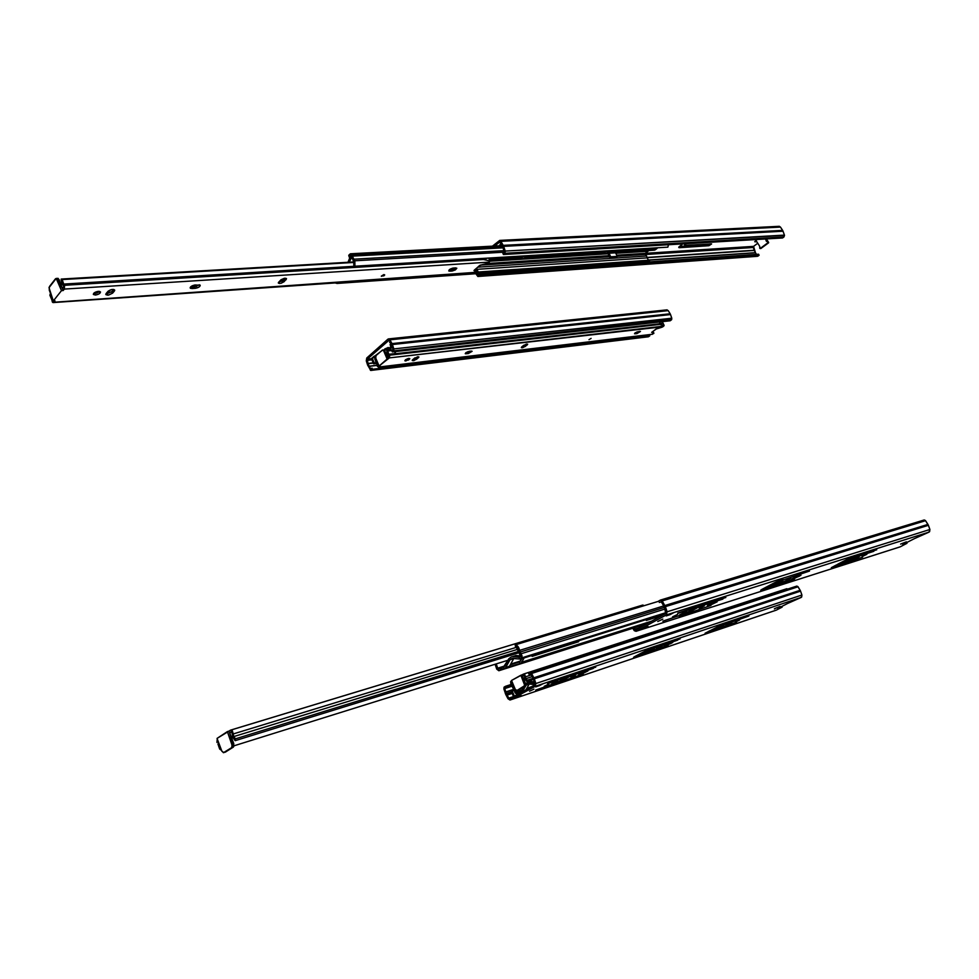 <?xml version="1.0" encoding="UTF-8"?>
<svg xmlns="http://www.w3.org/2000/svg" width="979" height="979" viewBox="0 0 979 979"><rect width="100%" height="100%" fill="white"/><g stroke="black" fill="none" stroke-linecap="round" stroke-linejoin="round"><path stroke-width="1.47" d="M529.504 691.26L533.947 689.13L529.504 691.26M547.567 683.734L566.339 676.978L547.555 683.721M544.226 686.316L548.742 684.162L544.226 686.316M551.458 684.027L557.724 681.041L551.458 684.027M570.879 677.346L575.358 675.216L570.879 677.346M656.248 648.783L662.183 645.981L656.248 648.783M726.026 625.312L731.778 622.571L726.026 625.312M735.425 622.032L739.61 620.037L735.425 622.032M506.229 693.658L505.874 692.153L514.122 689.424L505.825 691.92L506.229 693.658L511.527 691.896L506.229 693.658L507.171 695.102L512.176 693.426L507.171 695.102L508.774 698.137L513.486 696.546L511.368 691.504L512.213 691.039L514.354 696.118L512.213 691.039L514.526 690.268L511.368 691.504L513.498 696.571L508.774 698.137L506.229 693.658M505.788 694.527L503.867 688.873L504.283 687.013L505.592 686.279L506.143 687.564L504.821 688.298L512.298 685.838L504.821 688.298L512.262 685.557L506.143 687.564L505.592 686.279L511.405 684.37L503.977 687.295L505.36 693.511L508.015 698.749L505.788 694.527M776.053 610.211L510.279 699.936L508.015 698.749L509.998 700.034L535.219 686.34L535.868 683.526L535.219 686.34L801.214 597.423L787.618 603.468L801.679 597.031L801.911 595.024L535.868 683.526L534.338 678.802L535.868 683.526L801.911 595.024L800.565 591.132L534.338 678.802L531.45 673.222L530.214 672.597L528.66 673.442L529.211 674.751L530.875 674.213L529.211 674.751L528.66 673.442L530.018 672.683L531.597 673.479L534.338 678.802L800.565 591.132L800.161 590.288L533.898 677.774L800.161 590.288L798.044 586.776L531.597 673.479L798.044 586.776L796.514 586.188L530.312 672.585M530.63 673.98L532.466 677.199L530.642 673.98M532.613 677.395L533.849 680.442L532.613 677.395M512.09 693.218L507.036 694.906L512.09 693.218M513.987 689.216L505.825 691.92L513.987 689.216M504.76 688.592L505.825 691.92L504.76 688.592L512.347 686.095L504.76 688.592M736.538 622.277L709.946 631.626L709.567 630.794L709.946 631.626L708.869 632.03L708.551 631.32L708.869 632.03L705.076 633.242L721.07 625.104L748.959 615.852L720.52 625.312L718.941 626.548L748.397 616.232L720.336 625.385L705.223 633.242L736.514 622.265M668.106 645.32L638.993 655.526L667.8 645.553L640.144 654.633L649.677 649.603L677.639 640.18L649.456 649.101L640.144 654.449L639.887 653.874L639.85 654.718L668.106 645.332M509.729 698.639L508.774 698.137L509.729 698.639L534.669 685.019L509.729 698.639M534.204 684.676L533.677 683.293L534.204 684.688L534.938 683.831L533.849 680.442L535.011 684.199L534.412 684.529L533.885 683.305M779.627 607.555L787.618 603.468L779.627 607.555M776.139 610.198L510.279 699.936L535.219 686.34L801.214 597.423L801.911 595.024L800.565 591.132L797.897 586.58L796.71 586.115M776.408 610.088L782.123 607.127L776.408 610.088M781.793 607.176L777.718 608.497L781.793 607.176L781.511 606.588L781.793 607.176M538.658 685.227L535.733 686.879L542.733 683.88L538.915 685.153L542.733 683.88L539.539 685.606L535.733 686.879L538.756 685.214M521.293 695.531L514.403 698.492L521.293 695.531M514.403 698.492L517.487 696.815L514.538 698.382M774.732 608.571L780.116 606.454L774.732 608.571M716.934 627.98L723.493 625.777L716.909 627.992M718.721 626.07L710.901 630.757L718.721 626.07M711.219 630.709L736.135 622.363L711.219 630.709M649.885 650.093L654.388 648.673L645.54 652.173L652.797 649.603L645.528 652.149L649.885 650.093M668.327 643.913L672.695 642.518L668.388 644.574L668.119 643.974L668.388 644.574L664.007 645.969L671.104 643.448L663.995 645.944L668.327 643.913M583.276 673.821L560.465 681.996L583.276 673.821M560 680.907L560.465 681.996L560 680.907M558.862 681.519L559.254 682.449L560.465 681.996L559.254 682.449L558.862 681.519M551.96 684.358L559.254 682.449L551.96 684.358M551.201 684.615L552.168 684.835L551.201 684.615M535.635 690.097L553.673 683.783L535.635 690.097M553.673 683.783L555.093 683.256L553.673 683.783M555.693 683.048L557.345 682.339L555.693 683.048M565.287 678.055L557.345 682.339L565.287 678.055M565.213 677.921L564.602 678.129L565.213 677.921M563.598 677.896L564.602 678.129L563.598 677.896M567.575 676.526L574.673 674.152L567.575 676.526M575.468 673.931L595.77 667.127L575.468 673.931M593.274 668.461L572.911 675.29L593.274 668.461M571.467 675.216L572.911 675.29L571.467 675.216M570.867 675.424L571.699 675.743L570.867 675.424M569.435 676.673L571.087 675.951L569.435 676.673L569.142 675.999L569.435 676.673L561.493 680.943L569.435 676.673M561.2 680.258L561.493 680.943L561.2 680.258M561.567 681.078L562.179 680.87L561.567 681.078M562.974 680.65L562.179 680.87L562.974 680.65M583.741 673.026L578.76 674.604L587.363 671.08L579.47 674.103L587.975 670.909L583.741 673.026M653.274 647.817L649.787 648.991L653.274 647.817M680.136 638.871L653.972 647.633L680.136 638.871M638.565 654.559L638.993 655.526L638.565 654.559M637.464 655.147L637.831 655.967L638.993 655.526L637.831 655.967L637.464 655.147M633.597 657.301L637.831 655.967L634.331 656.799L646.152 650.558L633.597 657.313M646.152 650.558L649.787 648.991L646.152 650.558M779.639 606.564L774.34 608.877L779.639 606.564M657.778 621.53L662.82 619.12L657.778 621.53M672.549 616.856L677.664 614.371L672.549 616.856M679.659 614.775L686.744 611.337L679.659 614.775M699.239 608.363L704.293 605.915L699.239 608.363M784.008 581.575L790.677 578.344L784.008 581.575M852.795 559.707L859.256 556.586L852.795 559.707M862.132 556.586L866.843 554.322L862.132 556.586M899.799 546.955L636.448 631.186L633.805 629.999L632.813 628.261L634.355 630.733L636.117 631.32L666.295 614.934L667.103 611.802L666.295 614.934L929.047 532.111L914.239 538.719L929.597 531.67L929.903 529.492L667.103 611.802L665.377 606.65L667.103 611.802L929.903 529.492L928.398 525.307L665.377 606.65L662.049 600.641L660.592 600.017L658.732 601.02L659.369 602.44L661.388 601.828L659.369 602.44L658.732 601.02L660.36 600.115L662.232 600.91L665.377 606.65L928.398 525.307L927.945 524.401L664.876 605.536L927.945 524.401L925.559 520.681L662.232 600.91L925.559 520.681L923.809 520.094L660.776 599.98M661.082 601.51L663.187 604.985L661.07 601.51M663.346 605.181L664.765 608.485L663.346 605.181M640.082 625.948L640.621 627.172L640.082 625.948M639.617 627.723L638.981 626.303L639.617 627.723L634.698 629.289L639.617 627.723M794.202 579.299L765.994 588.538L794.226 579.299M635.824 629.791L633.927 627.906L635.824 629.791L665.647 613.503L635.824 629.791M666.001 612.169L665.647 613.503L664.765 608.485L666.001 612.169M904.951 543.455L914.239 538.719L904.951 543.455M899.982 546.918L636.448 631.186L666.295 614.934L929.047 532.111L929.903 529.492L928.398 525.307L925.388 520.473L924.029 520.008M900.301 546.796L906.982 543.296L900.301 546.796M902.785 544.532L906.701 543.345L906.395 542.721L906.982 543.296L902.797 544.544M673.479 612.732L669.966 614.702L666.148 615.913L669.758 613.919M673.576 612.707L669.563 613.943M669.966 614.702L669.648 614.004L669.966 614.702L666.148 615.913L669.954 613.833L673.785 612.634L669.966 614.702M648.159 626.56L640.645 629.791L648.159 626.56M900.607 544.104L906.383 541.852L900.643 544.067M843.971 562.081L852.195 558.96L843.971 562.081M873.843 551.287L850.323 558.091L846.994 560.074L873.843 551.287M876.743 549.794L853.517 557.137L876.743 549.794M846.749 559.535L837.828 564.161L837.547 565.054L846.749 559.535M837.828 564.993L862.572 557.21L836.066 566.18L835.638 565.299L836.066 566.18L834.965 566.596L834.61 565.838L834.965 566.596L831.318 567.685L846.137 559.841L852.966 557.247L846.578 559.621L831.404 567.698L862.585 557.21L837.828 564.993M778.525 582.26L782.894 580.963L773.63 584.634L781.438 581.881L773.63 584.647L778.525 582.26M796.759 576.484L800.993 575.211L796.147 577.561L795.805 576.827L796.147 577.561L791.901 578.834L796.759 576.484L800.895 575.199L799.035 576.374L791.999 578.846L796.759 576.484M711.011 605.438L687.76 613.49L711.011 605.438M687.234 612.316L687.76 613.49L687.234 612.316M686.059 612.952L686.499 613.955L687.76 613.49L686.499 613.955L686.059 612.952M679.132 615.595L679.402 616.219L686.499 613.955L679.402 616.219L679.132 615.595M678.41 615.828L679.402 616.219L678.41 615.828M662.856 621.151L681.421 614.873L662.856 621.151M681.421 614.873L682.877 614.335L681.421 614.873M683.489 614.139L685.288 613.368L683.489 614.139M694.747 608.265L685.288 613.368L694.747 608.265M694.821 608.032L694.527 607.396L694.209 608.228L694.821 608.032M693.927 607.592L694.209 608.228L693.927 607.592M693.181 607.824L694.209 608.228L693.071 607.861L693.34 608.436L677.811 613.356L693.45 608.412L693.181 607.824M677.701 613.099L696.485 606.784L677.701 613.099M697.758 606.319L704.843 604.08L697.758 606.319M705.602 603.896L725.855 597.496L705.602 603.896M722.881 599.087L722.624 598.524L722.881 599.087L702.567 605.524L722.881 599.087M702.273 604.887L702.567 605.524L702.273 604.887M700.988 605.291L701.307 605.989L702.567 605.524L701.307 605.989L700.988 605.291M700.389 605.487L701.307 605.989L700.389 605.487M698.896 606.956L700.695 606.172L698.896 606.956L698.492 606.087L698.896 606.956L689.436 612.046L698.896 606.956M689.106 611.312L689.436 612.046L689.106 611.312M690.733 611.899L689.975 612.083L690.733 611.899M712.088 604.276L707.805 605.255L717.117 601.84L712.088 604.276L711.721 603.468L712.088 604.276L707.376 605.744L709.126 604.569L716.958 601.828L712.088 604.276M783.004 579.372L779.553 580.461L783.004 579.372M809.498 571.051L780.691 580.78L809.498 571.051M779.186 580.584L780.691 580.78L775.613 582.162L761.662 589.529L779.162 580.596M778.586 580.804L779.492 581.22L778.586 580.804M776.824 582.309L778.868 581.416L776.824 582.309L776.543 581.697L776.824 582.309L767.817 587.057L776.824 582.309M767.524 586.433L767.817 587.057L767.524 586.433M767.634 587.351L768.246 587.155L767.634 587.351M768.894 587.008L794.801 578.748L768.894 587.008M765.517 587.498L765.994 588.538L765.517 587.498M764.391 588.098L764.795 588.979L765.994 588.538L764.795 588.979L764.391 588.098M760.695 590.202L764.795 588.979L760.695 590.153M851.681 559.058L843.555 562.411L851.681 559.058M520.02 693.01L516.667 694.111L515.027 692.765L517.071 694.001L519.445 692.838L518.894 691.517L517.72 692.031L518.27 693.352L517.72 692.031L516.398 692.716L515.811 691.957L521.954 689.901L515.811 691.957L514.697 688.47L515.884 692.3L521.66 690.366L515.884 692.3L518.894 691.517L519.445 692.838L522.394 691.541L526.384 684.847L528.99 683.978L526.127 685.104L522.639 691.223L524.377 690.636L521.256 692.226L520.706 690.917L521.256 692.226L517.071 694.001L520.02 693.01M513.694 688.837L515.027 692.765L513.694 688.837M529.933 687.601L526.543 688.739L529.933 687.601M526.8 688.286L531.621 686.683L526.8 688.286M528.158 683.917L534.142 684.541L528.158 683.917M530.838 681.506L534.289 681.825L531.218 681.494L528.146 682.51L533.959 683.134L527.767 682.522L525.821 683.526L531.218 681.494L527.828 682.51M529.198 684.088L526.127 685.104L529.247 684.015L525.943 689.779L529.198 684.088M523.557 687.099L521.672 690.354L518.894 691.517L521.538 690.464L523.557 687.099M526.384 689.02L528.856 688.188L526.384 689.02M512.237 685.178L512.959 688.09L513.951 688.714L514.856 688.408L513.951 688.714L513.29 684.982L511.895 683.33L513.951 688.714L512.959 688.09L510.793 683.464L512.25 685.202M533.653 679.279L533.433 678.655L533.653 679.279M533.849 683.195L534.595 682.779L533.849 683.195M524.401 657.876L520.326 659.075L522.076 658.316L519.519 659.075L521.256 658.023L666.075 612.609L521.256 658.023L522.076 656.089L521.061 653.752L664.949 609.036L521.061 653.752L519.519 650.411L663.933 605.866L519.519 650.411L518.05 646.593L515.211 644.892L518.919 652.712L517.683 648.269L515.443 646.593L515.211 644.892L658.818 601.216L515.211 644.892C517.548 645.332 518.98 647.168 519.519 650.411L519.947 652.112L664.582 607.335L519.947 652.112L521.061 653.752L521.256 658.023L519.763 658.879L519.151 657.435M520.522 655.086L518.919 652.712L520.583 656.419L519.09 657.276L520.693 656.334L520.522 655.086M498.323 669.098L503.549 666.932L504.209 668.51L503.549 666.932L508.945 658.634L511.491 656.848L508.945 658.634L504.699 666.246L501.346 667.629L502.007 669.208L499.18 670.627L646.703 623.856L499.18 670.627L496.757 669.171L498.874 670.75L502.007 669.208L501.346 667.629L499.939 668.241L500.599 669.82L499.939 668.241L498.335 669.098L497.675 668.192L504.907 665.916L497.675 668.192L496.255 663.897L497.76 668.596L504.185 666.577L497.76 668.596L498.556 669.024M495.154 664.472L496.757 669.171L495.154 664.472M520.045 661.571L510.389 664.619L520.045 661.571M510.683 664.092L520.779 660.911L510.683 664.092M512.164 658.439L510.267 659.516L513.681 658.451L510.267 659.516L512.506 658.353L519.494 659.002L512.164 658.439M515.223 655.697L515.982 655.502M509.973 659.834L505.849 667.262L509.973 659.834L513.828 658.488L509.973 659.834M515.639 655.526L520.828 655.942L516.092 655.502L512.36 656.664L519.078 657.288L512.262 656.664M507.93 667.335L509.569 666.087L513.706 658.671L509.569 666.087L505.201 667.947L520.069 663.493L519.408 661.926L522.088 658.573L519.408 661.926L520.069 663.493L507.93 667.335M519.519 659.063L519.09 657.276L519.519 659.075L521.097 658.879L665.732 613.454L524.23 657.9M504.209 668.51L502.007 669.208L504.209 668.51M521.061 662.93L649.775 622.179L521.061 662.93M651.671 621.139L521.709 662.245L651.671 621.139M524.132 657.925L521.709 662.245L524.132 657.925M532.123 656.383L578.675 641.722L578.32 640.902L578.675 641.722L532.123 656.383L531.744 655.502L532.123 656.383M646.311 620.453L661.963 615.522L646.311 620.453L646.005 619.756L646.311 620.453M510.279 664.814L519.408 661.926L510.279 664.814M517.83 690.171L525.185 686.206L524.169 686.548L525.185 686.206L525.588 683.746L524.585 684.076L524.169 686.548L516.753 690.513L515.211 689.24L511.515 680.466L521.856 674.923L520.852 675.241L524.585 684.076L525.588 683.746L521.856 674.923L523.606 674.066L527.094 680.283L533.249 678.263L527.094 680.283L526.898 681.58L524.928 679.181L526.898 681.58L533.665 679.34L526.898 681.58L527.094 680.283L525.796 678.704L532.16 676.624L525.796 678.704L525.478 676.819L531.254 674.935L525.478 676.819L524.781 674.666L523.557 674.066L521.856 674.923L525.711 685.545L517.891 690.158M511.65 682.987L512.152 681.971L511.65 682.987M524.744 678.704L523.618 679.071L524.744 678.704M523.324 678.398L524.56 677.994L523.324 678.398M524.928 679.181L524.45 676.342L524.928 679.181M523.532 674.066L786.737 588.746M524.879 679.071L523.765 679.438L524.879 679.071M512.617 683.085L511.895 683.33L512.617 683.085M523.838 675.486L524.45 676.342L523.838 675.486M522.419 676.244L523.728 675.51L522.419 676.244M511.589 680.65L510.671 681.568L510.793 683.464L511.589 680.65M517.132 690.403L515.382 689.583L511.515 680.466L520.852 675.241L524.781 685.557L517.132 690.403M218.036 742.094L217.938 740.748L218.721 742.853L218.036 742.094M217.925 743.967L219.651 749.008L221.315 749.767L220.838 748.494L220.813 749.926L219.651 749.008L217.925 743.967M225.219 752.19L233.43 747.063L231.754 747.589L233.43 747.063L233.773 743.636L232.096 744.162L231.754 747.589L223.432 752.704L221.707 750.844L217.057 738.399L229.049 731.093L227.373 731.607L232.096 744.162L233.773 743.636L229.049 731.093L230.506 730.138L235.303 738.888L518.491 651.414L235.303 738.888L235.144 740.675L232.769 737.224L235.144 740.675L518.931 652.76L235.144 740.675L235.303 738.888L233.736 736.6L518.087 649.187L233.736 736.6L233.271 733.944L516.826 647.205L233.271 733.944L232.366 730.885L230.506 730.138L229.049 731.093L233.993 746.157L225.366 752.166M232.782 737.236L231.509 737.628L232.782 737.236L232.084 733.222L232.769 737.224M231.142 736.661L232.451 736.257L231.142 736.661M639.495 607.09L643.301 605.193L643.595 605.842L642.395 605.12M639.507 607.09L643.301 605.193L642.114 605.242L230.995 729.991M234.067 745.79L508.077 660.201L234.067 745.79M232.99 737.75L231.705 738.142L232.99 737.75M231.362 731.974L232.084 733.222L231.362 731.974M229.759 732.977L231.215 732.023L229.759 732.977M217.228 738.876L216.959 742.425L217.228 738.876M223.958 752.582L221.927 751.334L217.057 738.399L227.373 731.607L232.402 746.231L231.754 747.589L223.958 752.582M388.186 347.533L389.226 347.741L385.188 350.176L384.686 349.013L388.21 347.521L384.686 349.013L385.188 350.176L384.135 349.956L387.745 347.594L389.238 347.753L388.051 349.148L384.135 349.956L388.186 347.533M391.624 344.584L389.287 340.631L391.624 344.584M666.736 309.878L668.229 310.637L389.948 339.835L388.43 338.893L389.948 339.835L392.004 343.605L393.815 348.916L392.408 344.535L670.529 314.565L671.79 318.212L393.815 348.916L671.79 318.212L671.667 319.582L393.46 350.898L671.386 319.888L670.187 320.782L392.298 351.926L670.187 320.782L671.79 318.212L670.37 314.161L392.408 344.535L670.529 314.565L670.162 313.782L392.224 344.057L670.37 314.161L668.229 310.637L389.948 339.835L392.004 343.605L670.162 313.782L668.229 310.637L666.589 309.915M370.87 369.095L371.996 368.104L372.497 369.279L649.823 335.785L649.358 334.806L649.823 335.785L372.497 369.279L371.359 370.27L648.649 336.641L649.823 335.785L648.649 336.641L370.808 370.454L367.639 365.143L366.281 360.847L366.758 357.996L366.281 360.847L370.478 370.319L372.497 369.279L371.996 368.104L370.784 369.132L369.23 366.342L377.037 365.412L369.23 366.342L370.87 369.095M391.796 350.739L392.958 349.711L391.796 350.739L392.298 351.926L391.796 350.739M369.107 366.183L368.055 363.686L373.293 363.074L368.018 363.454L369.107 366.183L377.013 365.24L369.107 366.183M373.195 362.854L368.018 363.454L373.195 362.854M393.02 349.393L392.004 346.26L393.02 349.393M393.46 350.898L392.298 351.926L393.729 350.543L393.815 348.916L393.46 350.898M374.308 363.148L373.586 363.784L376.682 363.429L373.586 363.784L371.408 358.595L372.13 357.959L374.308 363.148L373.586 363.784L371.408 358.595L382.74 350.041L384.784 350.886L387.66 357.678L384.637 350.58L383.744 351.008L387.133 359.012L388.173 358.889L387.66 357.678L388.173 358.889L389.495 357.678L389.642 355.193L659.626 324.477L661.767 323.4L659.613 323.645L663.028 323.07L662.159 321.675L664.117 325.395L663.028 323.07L659.626 324.477L389.642 355.193L388.908 354.288L389.642 355.193L389.299 357.898L663.75 326.105L664.117 325.395L659.626 324.477L664.117 325.395L662.918 326.741L389.299 357.898L379.093 366.036L375.74 358.069L376.046 355.561L382.483 350.041L383.597 350.702L387.133 359.012L379.093 366.036L375.74 358.069L375.716 356.026L374.1 356.209L372.13 357.959L374.308 363.148L376.609 362.879L374.308 363.148M388.969 340.288L367.247 359.171L371.445 358.693L367.247 359.171L388.969 340.288M371.922 359.819L367.039 360.382L367.247 359.171L368.018 363.454L367.039 360.382L371.922 359.819M371.151 370.405L648.306 336.8M372.253 357.861L375.263 357.519L372.253 357.861M390.254 342.405L389.605 342.479L390.254 342.405M387.929 339.162L366.758 357.996L387.929 339.162M373.17 357.041L375.202 356.784M502.753 246.463L503.169 248.287L500.073 242.266L502.753 246.463M779.088 226.284L780.459 227.079L500.869 241.336L499.743 240.406L503.218 245.362L505.237 251.077L503.671 246.353L783.041 231.215L784.436 235.107L505.237 251.077L784.509 235.352L783.946 236.955L504.809 253.292L783.946 236.955L782.564 237.97L503.414 254.516L782.564 237.97L784.436 235.107L782.857 230.787L503.671 246.353L783.041 231.215L782.637 230.383L503.463 245.839L782.857 230.787L780.459 227.079L500.869 241.336L503.218 245.362L782.637 230.383L780.459 227.079L778.77 226.32M477.997 275.038L479.392 273.826L758.59 254.222L479.392 273.826L479.955 275.087L759.104 255.262L758.59 254.222L759.104 255.262L479.955 275.087L478.609 276.262L757.758 256.253L759.104 255.262L757.758 256.253L477.85 276.482L475.843 273.728L478.009 276.494L479.955 275.087L479.392 273.826L477.936 275.038L477.067 273.643L477.936 275.038M504.98 253.108L505.237 251.077L504.809 253.292L503.414 254.516L502.851 253.243L504.234 252.019L502.851 253.243L503.414 254.516L504.98 253.108M648.563 260.181L755.494 252.802L648.269 260.047L755.372 252.668L754.258 250.245L647.009 257.44L754.258 250.245L753.279 247.503L645.406 254.516L753.279 247.503L753.573 246.378L755.494 252.802L648.563 260.181L647.058 257.869L648.563 260.181M647.033 257.661L754.295 250.453L647.033 257.661M504.307 251.676L503.169 248.287L504.307 251.676M766.373 241.299L765.517 238.974L766.373 241.299L767.169 241.25L766.373 241.299M760.744 248.446L759.802 248.36L759.667 246.267L755.959 240.393L757.183 239.476L755.959 240.393L759.667 246.267L760.108 248.531L767.805 242.841L767.193 241.434L768.613 242.376L767.193 241.434L768.001 241.385L766.324 238.937L768.001 241.385L767.206 241.434M499.816 241.972L494.53 246.047L499.865 242.009M645.283 253.328L753.573 246.378L757.77 243.245L753.573 246.378L645.283 253.328M760.916 248.482L768.515 242.89L760.218 248.482L768.515 242.89L767.707 242.939L768.65 242.657L768.001 241.385M756.51 254.369L755.494 252.802L756.51 254.369M478.303 276.445L756.743 256.363M754.76 241.776L756.84 241.789L754.736 241.74L755.996 240.455L754.736 241.715M501.529 244.75L499.779 244.848L500.967 243.795L499.779 244.848L501.529 244.75M603.81 252.203L604.349 251.016L603.737 252.129L604.838 253.439L602.991 253.659L602.391 252.349L576.643 253.94L604.239 252.141L604.838 253.439L654.621 250.122L607.053 253.084L609.427 251.419L656.982 248.495L657.558 247.797L609.99 250.697L609.427 251.419L610.003 250.673L657.57 247.773L656.982 248.495L609.427 251.419L607.8 252.741L655.355 249.792L656.982 248.495L654.621 250.122L602.991 253.659L602.391 252.349L603.786 252.203M517.438 257.599L499.926 258.309L500.673 257.342L499.951 258.383L500.612 258.566L517.132 257.55L516.594 256.363L517.438 257.599M678.777 247.54L679.414 247.699L679.01 246.855L679.414 247.699L708.71 245.717L708.196 244.64L683.33 246.157L683.844 247.259L683.33 246.157L682.204 246.402L682.73 247.491L682.204 246.402L679.291 246.573L683.33 246.157L708.196 244.64L708.71 245.717L711.598 243.93L686.328 245.325L684.762 245.142L686.267 243.673L684.749 245.056L686.328 245.325L711.611 243.942L708.955 245.692L679.414 247.699L678.949 246.928L682.718 243.881L678.741 247.467M755.543 240.797L756.192 240.761L755.543 240.797M499.743 240.406L492.413 246.17L499.718 240.406L779.382 226.308M708.196 244.64L710.179 243.881L708.196 244.64M685.153 244.542L684.786 243.759L685.153 244.542M500.22 257.71L500.612 258.566L500.22 257.71M517.915 257.563L516.79 256.351L517.915 257.563M525.001 256.253L517.414 256.449L525.001 256.253M604.031 251.322L604.398 252.117L604.031 251.322M607.726 251.162L604.202 251.15L607.726 251.162M376.56 362.646L377.001 364.8L376.56 362.646M394.696 351.657L395.161 353.762L395.602 351.547L395.161 353.762L394.696 351.657M376.401 359.636L375.936 358.534L376.401 359.636M387.745 354.704L386.986 355.365L388.21 355.218L386.754 355.524L387.745 354.704M386.485 354.165L387.133 353.59L386.485 354.165M386.778 355.597L388.443 355.414M390.229 350.213L392.016 346.297L390.229 350.213M390.951 345.917L389.055 350.347L390.951 345.917M387.488 357.286L388.21 357.2L387.488 357.286M390.462 345.844L390.095 344.388L390.609 345.587L391.661 344.657L390.462 345.856L391.943 345.807L390.462 345.868L390.242 344.73M388.944 355.989L387.035 356.197L388.944 355.989M375.544 357.249L374.798 359.122L375.642 360.945L375.544 357.249M378.849 367.039L643.729 335.271L378.849 367.039M390.095 344.388L390.988 343.592L390.095 344.388M659.528 323.804L395.161 353.762L659.528 323.804L660.03 321.92L659.528 323.804M503.965 250.661L353.578 259.215L354.618 260.806L504.063 252.166L354.618 260.806L352.379 256.131L503.108 247.822L352.379 256.131L352.11 254.895L502.851 246.696L352.11 254.895L353.578 259.215L503.965 250.661M349.197 257.036L348.757 255.286L349.356 256.694L351.045 255.458L349.344 257.159L351.437 257.085L349.209 257.073L348.757 255.286L349.992 254.063L350.996 253.757L352.11 254.895L350.531 253.757L348.965 255.776M353.762 261.65L353.811 265.236L354.692 266.227L354.912 265.627L354.863 261.454L354.692 266.227L353.811 265.236L354.031 262.531L351.339 256.131L353.762 261.65M645.271 254.418L617.186 256.241L645.271 254.418L645.234 253.353L646.568 256.008L477.679 267.169L646.568 256.008L645.271 254.418M609.476 256.743L480.236 265.125L609.476 256.743M351.253 255.739L350.592 255.482L351.253 255.739M353.15 261.993L353.492 261.136L353.15 261.993M349.27 262.213L351.498 257.465L349.27 262.213M350.017 257.171L347.986 262.299L350.017 257.171M351.694 258.199L350.849 258.236L351.694 258.199M615.607 252.839L617.259 256.376L616.378 257.073L609.831 257.501L617.259 256.376L609.831 257.501L607.935 253.426L609.06 253.255L610.712 256.804L609.831 257.501L607.935 253.426L610.492 253.023L609.06 253.255L610.712 256.804L617.259 256.376L615.546 252.704L617.039 252.619L610.492 253.023L615.607 252.839M489.476 259.998L490.956 258.689L488.949 258.811L491.507 257.918L488.631 258.089L491.507 257.918L489.476 259.998M524.56 256.633L521.55 257.232L522.174 258.615L520.228 258.835L519.604 257.465L490.295 259.264L521.55 257.232L522.174 258.615L574.942 255.091L577.304 253.39L526.739 256.498L525.123 257.893L575.676 254.748L524.389 258.248L526.739 256.498L577.304 253.39L577.867 252.655L527.302 255.739L526.739 256.498L527.314 255.715L577.867 252.655L575.322 254.968L572.715 255.446L520.228 258.835L519.604 257.465L524.56 256.633M487.016 263.51L608.987 255.678L487.016 263.51M616.709 255.189L645.234 253.353L647.865 251.273L615.815 253.292L648.196 251.126L645.234 253.353L616.709 255.189M608.106 253.769L489.843 261.209L608.106 253.769M489.879 261.075L608.045 253.647L489.879 261.075M615.754 253.157L654.621 250.122L615.754 253.157M607.249 251.554L604.239 252.141L607.249 251.554M489.806 260.744L520.228 258.835L489.806 260.744M572.531 255.482L602.991 253.659L572.531 255.482M335.185 282.931L337.033 283.445L336.947 282.809L337.033 283.445L649.554 261.564L649.383 260.243L477.96 272.089L649.383 260.243L649.554 261.564L337.033 283.445L335.185 282.931M475.757 269.409L647.058 257.869L646.568 256.008L647.058 257.869L475.757 269.409M667.874 247.149L354.692 266.227L667.874 247.149L668.461 244.738L667.874 247.149M395.026 353.603L388.908 354.288L386.778 350.592L392.701 349.944L386.778 350.592L387.121 353.541L388.663 355.561L386.778 350.592L392.041 350.519L387.66 351.008L388.908 354.288L395.026 353.603M408.806 358.412L409.785 358.595L405.844 360.957L405.367 359.856L405.844 360.957L404.853 360.761L408.806 358.412L404.841 360.749L408.61 359.954L409.822 358.779L408.806 358.412M405.514 359.746L408.61 358.436L405.514 359.746M413.224 360.7L412.245 360.517L414.386 358.228L418.841 356.907L416.699 359.195L416.197 358.02L412.905 359.501L417.678 356.748L416.197 358.02L416.699 359.195L413.224 360.7L412.759 359.623L413.224 360.7L414.105 360.517L418.388 357.763L417.935 356.711L418.388 357.763L418.877 357.09L414.717 357.971L412.281 360.137L413.224 360.7M522.125 347.778L521.354 347.643L521.88 346.786L523.594 345.428L527.632 344.155L525.38 346.382L524.891 345.281L522.125 346.59L526.359 344.106L524.891 345.281L525.38 346.382L522.125 347.778L521.746 346.909L522.908 347.618L527.094 345.012L526.665 344.045L527.094 345.012L527.644 344.375L523.924 345.183L521.44 347.239L522.125 347.778M591.108 338.391L588.991 339.652L591.108 338.391M376.707 362.952L377.356 366.33L378.702 367.076L380.133 365.913L378.31 367.101L376.707 362.952M388.896 355.854L387.66 357.678L388.896 355.854M376.658 360.235L375.716 360.345L377.527 362.303L377.882 365.008L378.628 364.922L377.882 365.008L376.682 361.08L375.716 360.345L375.569 361.655L375.716 360.345L376.658 360.235M407.264 358.816L408.219 358.706L407.264 358.816M414.766 357.935L416.54 357.727L414.766 357.935M467.656 351.742L470.495 351.412L467.656 351.742M523.985 345.146L525.246 345L523.985 345.146M636.925 331.918L638.797 331.697L636.925 331.918M378.751 367.052L652.577 334.231M378.42 365.742L377.882 365.008L378.298 365.754M653.421 332.322L652.185 331.954L653.348 332.15L653.629 333.582L651.659 332.334L656.15 329.017L661.78 327.28L656.701 328.699L651.659 332.334L653.813 333.154L653.348 332.15L653.911 333.203M470.899 351.143L465.943 352.648L467.742 352.44L468.243 353.578L465.233 353.664L469.1 351.351L471.242 351.106L472.098 351.265L468.243 353.578L467.742 352.44L470.899 351.143M639.177 331.465L635.334 332.738L636.374 332.615L636.839 333.643L634.527 333.729L639.874 331.379L636.839 333.643L636.374 332.615L639.177 331.465M634.808 333.154L635.126 333.839L634.808 333.154M465.686 352.844L466.114 353.823L465.686 352.844M662.918 326.741L661.78 327.28L662.918 326.741M468.243 353.578L472.123 351.314L466.445 352.33L465.319 353.749L468.243 353.578M636.839 333.643L640.462 331.477L635.444 332.664L634.539 333.753L636.839 333.643M486.661 258.285L63.708 284.081L64.541 285.293L483.345 259.496L487.664 258.126L63.708 284.081L62.166 279.566L61.187 279.064L353.872 261.944L61.187 279.064L61.175 280.092L62.093 284.032L63.525 285.868L61.187 279.064L354.006 262.433L62.166 279.566L62.521 282.27L64.541 285.293L64.345 289.086L64.541 285.293L483.345 259.496L486.661 258.285M98.451 291.338L100.47 291.913C100.384 293.419 98.683 294.459 95.391 295.046L94.779 293.443L99.564 291.387L96.848 293.002L93.654 293.382L94.779 293.443L95.391 295.046L93.36 294.471C93.458 292.966 95.147 291.913 98.451 291.338L95.036 292.342L93.335 294.41L95.391 295.046L98.793 294.043L100.494 291.975L98.451 291.338M107.837 295.193L105.854 294.63L106.136 293.578L107.225 293.602L107.837 295.193L107.225 293.602L106.148 293.553L107.886 291.473C110.529 289.466 112.781 288.964 114.641 289.968L112.609 293.137L111.998 291.534L107.225 293.602L111.998 291.534L113.735 289.454L111.998 291.534L112.609 293.137L108.498 295.12L112.609 293.137L114.359 291.044L113.748 289.454L114.359 291.044L114.714 290.347L112.022 289.478L108.253 291.106L105.793 294.263L107.837 295.193M279.823 283.518L278.379 283.115L280.667 280.067L286.48 278.587L284.179 281.646L283.58 280.19L279.223 282.062L279.823 283.518L278.734 282.062L283.58 280.19L285.476 278.244L283.58 280.19L284.179 281.646L280.985 283.323L286.076 279.713L285.476 278.244L286.076 279.713L286.468 278.55L284.485 278.244L281.046 279.725L278.342 282.637L279.823 283.518M384.001 274.609L381.369 276.274L383.719 274.646L381.333 276.127L383.927 275.797L384.71 274.94L384.001 274.609M51.177 296.931L52.401 302.119L53.551 302.535L55.02 300.834L53.319 300.957L49.256 290.09L49.427 286.578L55.509 278.77L59.083 279.602L62.57 288.891L57.92 278.317L59.083 279.602L57.369 279.7L61.481 290.641L63.194 290.53L62.57 288.891L63.194 290.53L64.345 289.086L489.28 262.127L489.904 260.952L488.619 258.077L489.904 260.952L483.345 259.496L489.904 260.952L488.533 262.788L489.28 262.127L64.345 289.086L63.194 290.53L61.481 290.641L53.319 300.957L48.999 287.667L56.207 278.415L61.481 290.641L53.319 300.957L55.02 300.834L53.894 302.254L53.013 302.584L49.88 295.205L51.177 296.931M63.782 286.247L62.57 288.891L63.782 286.247M50.467 293.345L49.88 295.205L50.467 293.345M93.813 293.21L96.823 293.015L93.813 293.21M107.176 292.329L111.459 292.036L107.176 292.329M190.746 286.774L196.583 286.382L190.746 286.774M279.896 280.851L283.041 280.643L279.896 280.851M449.447 269.592L453.204 269.347L449.447 269.592M475.818 269.971L475.672 268.931L475.818 269.971M52.56 299.733L53.221 300.688L52.56 299.733M53.551 302.548L476.137 273.117L477.85 272.186L53.894 302.254L473.395 273.165M477.544 270.424L474.742 269.751L477.336 270.277L477.85 272.186L473.983 270.718L479.404 265.639L487.077 263.498L480.065 265.211L474.228 270.204L477.911 271.575L477.336 270.277L478.107 271.685M191.321 287.006L190.538 286.994L191.933 288.548L190.232 288.059C190.342 286.602 191.994 285.574 195.151 284.987L200.218 285.244C200.095 286.7 198.456 287.728 195.31 288.315L191.933 288.548L191.321 287.006L194.699 286.786L191.321 287.006M199.3 284.779L194.699 286.786L195.31 288.315L194.699 286.786L199.3 284.779M449.165 269.849L449.753 271.171L448.712 270.889L453.228 268.05L455.749 267.879L452.677 269.506L449.165 269.849L451.698 269.678L452.274 270.999L449.753 271.171L449.165 269.849M451.698 269.678L456.777 268.16L452.274 270.999L451.698 269.678M488.533 262.788L487.077 263.498L488.533 262.788M195.31 288.315L199.031 287.043L200.144 285.146L194.54 285.06L191.407 286.272L190.171 287.63L190.55 288.352L195.31 288.315M452.274 270.999L455.394 269.898L456.814 268.234L452.751 268.111L450.083 269.152L448.81 270.987L452.274 270.999M796.869 586.078L530.373 672.585M782.123 607.102L781.817 606.442M560.881 680.429L561.187 681.151M639.483 654.082L639.752 654.706M924.298 519.971L660.874 599.98M906.982 543.296L906.64 542.599M694.845 607.298L695.151 607.971M688.678 611.545L689.032 612.328M766.973 586.727L767.291 587.4M531.022 681.482L527.938 682.498M786.932 588.709L523.606 674.066M642.75 605.083L231.105 729.991M667.115 309.853L388.81 338.881M760.83 248.482L760.145 248.519M684.235 244.04L684.749 245.105M502.227 245.631L350.996 253.757M648.796 260.243L477.997 272.04M383.78 349.919L382.74 350.041M58.067 278.354L56.354 278.452"/></g></svg>

